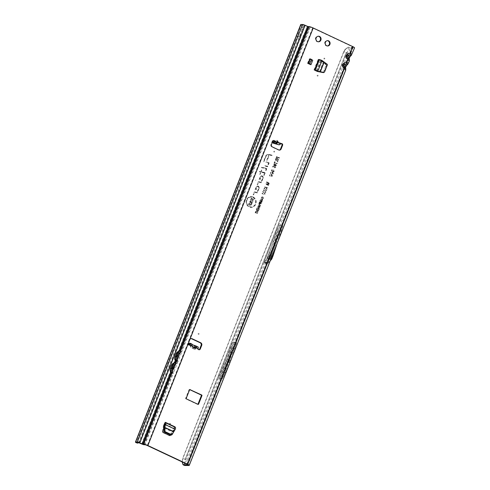 <?xml version="1.0" encoding="UTF-8"?>
<svg xmlns="http://www.w3.org/2000/svg" width="490" height="490" viewBox="0 0 490 490"><rect width="100%" height="100%" fill="white"/><g stroke="black" fill="none" stroke-linecap="round" stroke-linejoin="round"><path stroke-width="0.37" stroke-dasharray="2.45 1.84" d="M170.189 423.274A0.49 0.447 -90.1 0 1 170.422 423.917A0.49 0.447 -90.1 0 1 169.828 424.175A0.49 0.447 -90.1 0 1 169.595 423.532A0.49 0.447 -90.1 0 1 170.189 423.274M317.79 75.16A0.49 0.447 -90.1 0 1 318.022 75.803A0.49 0.447 -90.1 0 1 317.434 76.06A0.49 0.447 -90.1 0 1 317.202 75.417A0.49 0.447 -90.1 0 1 317.79 75.16M324.545 58.102A0.49 0.447 -90.1 0 1 324.19 58.996A0.49 0.447 -90.1 0 1 323.951 58.353A0.49 0.447 -90.1 0 1 324.545 58.102M318.224 41.779A2.787 2.56 -90.1 0 1 315.425 38.447A2.787 2.56 -90.1 0 1 318.218 36.236M327.369 45.956A2.664 2.444 -90.1 0 1 324.68 42.771A2.664 2.444 -90.1 0 1 327.363 40.664M273.432 141.671L279.533 143.466L278.1 142.945L278.332 142.529C277.873 140.054 276.776 139.656 275.043 141.34L275.172 141.488C276.734 139.956 277.671 140.293 277.971 142.498L278.118 142.958L275.441 142.302L275.049 141.628L274.719 141.757L275.441 142.302M198.781 333.402A0.49 0.447 -90.1 0 1 199.014 334.045A0.49 0.447 -90.1 0 1 198.425 334.303A0.49 0.447 -90.1 0 1 198.193 333.659A0.49 0.447 -90.1 0 1 198.781 333.402M274.369 151.128A0.49 0.447 -90.1 0 1 274.602 151.771A0.49 0.447 -90.1 0 1 274.014 152.029A0.49 0.447 -90.1 0 1 273.775 151.386A0.49 0.447 -90.1 0 1 274.369 151.128M227.666 361.02L228.022 360.126L227.666 361.02M269.439 257.373L269.794 256.472L269.439 257.373M187.891 464.857L344.378 69.004C344.458 69.543 344.213 69.329 343.643 68.349L342.375 66.469L343.502 68.478C344.213 69.531 344.501 69.788 344.372 69.255L344.096 68.006L345.505 64.453L344.36 66.199L344.109 67.761L342.516 66.34L342.265 64.325L343.772 63.161L345.885 62.677L347.055 59.498C347.771 60.552 348.059 60.809 347.925 60.276L347.937 60.025C348.016 60.564 347.765 60.343 347.196 59.37L346.069 57.361L347.196 59.37M345.885 62.677L346.859 62.696L346.626 63.339L347.012 62.53L345.897 62.426L343.784 62.916L342.124 64.239L342.375 66.469M347.759 64.337A1.758 1.158 45.2 0 0 347.998 63.786L348.298 62.941M344.096 68.006L344.139 67.828C343.747 67.626 344.194 66.53 345.468 64.545L347.061 62.824L347.967 60.546L347.655 59.027L349.064 55.474L347.918 57.22L347.667 58.782L346.069 57.361L345.818 55.346L347.337 53.937L345.677 55.26L345.928 57.489M349.437 53.698L350.411 53.716L348.923 55.603L347.33 54.182L349.437 53.698L352.163 46.599L312.62 27.985A1.954 0.312 -158.4 0 0 310.188 27.213L309.57 27.213A2.15 0.343 21.6 0 1 308.78 27.066C307.867 29.792 306.342 31.979 304.217 33.62L301.822 32.536L302.74 30.055L139.295 442.868M350.179 54.359L350.564 53.551L347.337 53.937M351.312 55.358A1.758 1.158 45.2 0 0 351.557 54.807L351.851 53.961M255.798 179.885L255.584 180.43L255.798 179.885M250.941 205.433L250.819 205.745L250.941 205.433M252.926 197.452A4.937 4.526 -90.1 0 1 255.29 203.938A4.937 4.526 -90.1 0 1 249.343 206.511A4.937 4.526 -90.1 0 1 248.344 205.867A4.937 4.526 -90.1 0 1 248.332 198.107A4.937 4.526 -90.1 0 1 252.926 197.452M253.073 197.378A5.01 4.6 -90.1 0 1 255.474 203.969A5.01 4.6 -90.1 0 1 249.428 206.584A5.01 4.6 -90.1 0 1 248.418 205.929A5.01 4.6 -90.1 0 1 248.406 198.046A5.01 4.6 -90.1 0 1 253.073 197.378M253.116 196.968A5.457 5.01 -90.1 0 1 254.224 197.684A5.457 5.01 -90.1 0 1 254.237 206.272A5.457 5.01 -90.1 0 1 249.153 206.994A5.457 5.01 -90.1 0 1 246.537 199.816A5.457 5.01 -90.1 0 1 253.116 196.968M253.208 197.041A5.378 4.937 -90.1 0 1 254.298 197.746A5.378 4.937 -90.1 0 1 254.304 206.204A5.378 4.937 -90.1 0 1 249.294 206.921A5.378 4.937 -90.1 0 1 246.721 199.846A5.378 4.937 -90.1 0 1 253.208 197.041M268.649 162.466A0.668 0.613 -90.1 0 1 268.967 163.342L267.614 166.765L264.453 166.073L264.637 165.614L267.35 166.208L268.557 163.146L265.929 162.355L266.107 161.896L268.532 162.429A0.668 0.613 -90.1 0 1 268.649 162.466M268.74 162.539A0.588 0.539 -90.1 0 1 269.022 163.311L267.687 166.674L264.674 166.012L264.796 165.7L267.509 166.294L268.74 163.176L266.144 162.294L266.266 161.988L268.63 162.502A0.588 0.539 -90.1 0 1 268.74 162.539M266.352 168.278A0.668 0.613 -90.1 0 1 266.67 169.148L265.88 171.145L265.433 171.047L266.144 168.713L261.096 167.611L261.28 167.151L266.229 168.235A0.668 0.613 -90.1 0 1 266.352 168.278M266.438 168.346A0.588 0.539 -90.1 0 1 266.719 169.117L265.647 170.992L266.272 168.633L261.317 167.549L261.44 167.237L266.333 168.309A0.588 0.539 -90.1 0 1 266.438 168.346M264.588 173.178L261.011 172.18L260.147 174.348L259.7 174.25L260.558 172.076L259.424 171.831L259.608 171.371L260.741 171.623L261.354 170.073L261.801 170.171L261.188 171.721L264.557 172.456A0.668 0.613 -90.1 0 1 264.998 173.368L264.184 175.426L263.736 175.328L264.649 172.872L261.084 172.088L259.921 174.189L260.778 172.021L259.645 171.77L260.901 171.708L261.513 170.165L261.819 170.232L261.207 171.776L264.661 172.529A0.588 0.539 -90.1 0 1 265.047 173.338L263.957 175.267L264.772 173.209M198.952 349.701A1.225 1.121 -90.1 0 1 197.537 348.58L198.119 348.58M189.067 345.052A1.225 1.121 -90.1 0 1 187.744 343.386L189.183 339.748A1.954 1.795 -90.1 0 1 191.118 338.596M170.544 434.985L173.717 430.367L173.129 430.367A0.49 0.447 89.9 0 0 173.184 430.269L174.514 426.906A1.954 0.717 -64.8 0 0 174.409 428.646A1.954 0.717 -64.8 0 0 174.458 428.677A1.954 0.717 -64.8 0 0 174.581 428.701L174.422 429.816L171.298 434.967L172.113 434.593M175.095 426.906L173.766 430.269A0.49 0.447 -90.1 0 1 173.717 430.367M326.524 64.729A0.49 0.447 -90.1 0 1 326.665 65.317L323.89 72.33L323.308 72.33L326.083 65.317A0.49 0.447 89.9 0 0 325.942 64.729L326.524 64.729L321.899 60.962L321.318 60.962A0.49 0.447 89.9 0 0 321.226 60.907L318.145 59.455A1.954 0.312 -158.4 0 0 320.319 60.203A1.954 0.312 -158.4 0 0 320.57 60.227L321.961 60.766L326.995 64.545L327.173 65.127L327.381 64.845M318.727 59.455L321.808 60.901A0.49 0.447 -90.1 0 1 321.899 60.962M309.858 58.898L312.724 60.252M164.046 425.694L163.464 425.694A0.49 0.447 89.9 0 0 163.433 425.804L162.441 432.002A0.49 0.447 89.9 0 0 162.704 432.535L169.136 435.561A0.49 0.447 89.9 0 0 169.589 435.5M170.104 434.777L173.129 430.367M163.464 425.694L164.793 422.331A1.954 0.717 -64.8 0 0 164.689 424.071M279.214 150.087A1.954 1.795 -90.1 0 1 278.204 149.952L271.864 146.969A1.954 1.795 -90.1 0 1 270.927 144.397L272.189 141.212A1.225 1.121 -90.1 0 1 273.506 140.514M279.11 144.862L279.533 143.466L280.862 143.595A1.225 1.121 -90.1 0 1 281.346 143.662M262.695 200.214L262.634 199.326L261.985 198.732L260.453 199.154L261.195 200.643L262.07 200.771L262.75 200.177L262.689 199.369L262.07 198.805L260.631 199.185L261.341 200.575L262.168 200.692L262.75 200.177L262.07 200.771L262.695 200.214M262.634 199.326L261.985 198.732L262.634 199.326M260.368 206.1L260.3 205.212L259.651 204.624L258.12 205.047L258.867 206.535L259.737 206.657L260.417 206.07L260.355 205.255L259.737 204.698L258.304 205.077L259.008 206.462L259.841 206.584L260.417 206.07L259.737 206.657L260.368 206.1M260.3 205.212L259.651 204.624L260.3 205.212M277.285 163.293L274.663 163.035L275.123 161.878L274.682 161.669L274.02 163.342L277.107 163.734L277.285 163.293L274.657 163.152L275.141 161.921L274.835 161.774L274.229 163.305L277.303 163.335M276.391 165.638L275.852 164.389L275.019 164.444L274.59 163.929L273.561 164.303L274.026 165.387L274.657 165.369L275.196 166.067L276.446 165.608L275.937 164.462L275.086 164.609L274.682 164.003L273.739 164.334L274.173 165.314L274.841 165.216L275.343 165.994L276.391 165.638M275.019 164.444L274.59 163.929L275.019 164.444M274.339 167.837L275.68 167.445L275.129 166.214L275.276 167.249L274.529 167.396L274.173 166.741L274.694 166.049L273.126 165.596L272.612 166.888L273.053 167.096L273.42 166.177L273.922 166.324L274.339 167.837L275.729 167.415L275.27 166.318L275.46 167.28L274.327 167.274M275.454 167.776L275.729 167.415L275.454 167.776M274.173 166.741L274.621 167.47L274.173 166.741L274.725 166.104L273.285 165.694L272.826 166.851L273.132 166.992L273.493 166.086L274.186 166.288L273.916 166.661L274.486 167.764M272.893 171.978L274.112 171.396L273.512 169.883L273.665 171.212L273.169 171.61L272.532 169.546L271.485 170.036L271.919 171.292L271.736 170.226L272.471 170.097L272.397 171.169L272.893 171.978L274.167 171.365L273.659 169.981L273.849 171.243L273.077 171.543L272.446 169.473L271.301 170.006L271.834 171.396L271.785 170.195L272.654 170.067L273.04 171.91M273.8 171.868L274.167 171.365L273.8 171.868M273.843 170.091L273.512 169.883L273.843 170.091M271.736 170.226L272.422 169.846L271.736 170.226M272.042 172.333L272.765 173.491L271.846 173.815L271.772 174.299L273.2 173.705L273.181 172.756L272.213 171.886L270.351 172.4L270.854 173.828L271.062 172.247L270.848 172.566L272.189 172.26L272.948 173.521L271.975 174.238L273.249 173.674L272.305 171.959L270.535 172.431L270.958 173.717L270.799 172.596L272.189 172.26M272.912 174.128L273.249 173.674L272.912 174.128M271.093 174.722L271.815 175.879L270.903 176.198L270.829 176.688L272.256 176.094L272.238 175.144L271.27 174.275L269.408 174.789L269.91 176.216L270.119 174.636L269.904 174.948L271.24 174.648L271.999 175.91L271.025 176.627L272.305 176.063L271.356 174.348L269.592 174.82L270.014 176.106L269.849 174.985L271.24 174.648M271.962 176.516L272.305 176.063L271.962 176.516M278.112 157.615L279.306 158.178L279.484 157.731L276.715 156.433L276.023 158.178L276.464 158.386L276.979 157.082L277.671 157.406L277.224 158.521L277.665 158.729L278.191 157.511L279.386 158.074L279.508 157.774L276.868 156.531L276.231 158.135L276.544 158.282L277.058 156.978L277.879 157.364L277.438 158.484L277.744 158.625L278.191 157.511M263.087 178.207L261.293 182.727L258.579 182.2L257.581 184.663L257.134 184.565L258.12 182.072A0.668 0.613 -90.1 0 1 258.8 181.686L261.023 182.17L262.671 178.011A1.231 1.127 89.9 0 0 260.937 176.559A1.231 1.127 89.9 0 0 260.6 177.037L259.835 178.972L260.625 178.654L260.38 179.273L259.008 179.824L260.19 176.847A1.721 1.574 -90.1 0 1 263.087 178.207L261.366 182.641L258.653 182.133L257.654 184.571L257.354 184.503L258.304 182.102A0.588 0.539 -90.1 0 1 258.904 181.759L261.188 182.262L262.854 178.042A1.311 1.201 89.9 0 0 261.011 176.498A1.311 1.201 89.9 0 0 260.649 177.006L259.822 179.107L260.607 178.795L260.441 179.211L259.259 179.683L260.374 176.878A1.642 1.507 -90.1 0 1 263.136 178.176M259.051 188.399L257.256 192.919L254.543 192.386L253.55 194.855L253.097 194.757L254.083 192.264A0.668 0.613 -90.1 0 1 254.763 191.872L256.993 192.362L258.634 188.203A1.231 1.127 89.9 0 0 256.907 186.751A1.231 1.127 89.9 0 0 256.564 187.229L255.798 189.165L256.589 188.846L256.344 189.465L254.978 190.016L256.154 187.033A1.721 1.574 -90.1 0 1 259.051 188.399L257.33 192.827L254.616 192.325L253.624 194.763L253.318 194.695L254.267 192.294A0.588 0.539 -90.1 0 1 254.867 191.951L257.152 192.454L258.818 188.234A1.311 1.201 89.9 0 0 256.974 186.69A1.311 1.201 89.9 0 0 256.619 187.198L255.786 189.299L256.576 188.981L256.411 189.403L255.223 189.875L256.337 187.064A1.642 1.507 -90.1 0 1 259.1 188.368M272.03 155.612L269.322 155.018L267.203 160.365L266.756 160.261L268.722 154.889A2.652 2.432 89.9 0 0 266.009 156.433L263.871 161.835L263.424 161.737L265.598 156.243A3.142 2.879 -90.1 0 1 268.814 154.405L272.213 155.152L272.03 155.612L269.396 154.926L267.277 160.273L266.97 160.206L268.857 154.809A2.732 2.505 89.9 0 0 266.064 156.402L263.945 161.749L263.638 161.682L265.782 156.273A3.062 2.811 -90.1 0 1 268.912 154.485L272.226 155.208L272.103 155.52M277.346 159.642L278.51 160.193L278.688 159.746L275.919 158.448L275.472 159.575L275.901 160.867L276.881 160.659L277.781 162.031L277.346 159.642L278.589 160.089L278.706 159.789L276.072 158.546L275.656 159.605L276.042 160.793L277.04 160.463L277.879 161.878L277.426 159.538M276.758 160.781L277.04 160.463L276.758 160.781M267.387 182.684L269.255 183.56L269.433 183.119L266.664 181.815L266.425 182.409L268.25 184.001L265.923 183.689L265.703 184.24L268.471 185.539L268.649 185.097L266.872 184.258L268.875 184.534L269.035 184.118L267.038 182.378L269.335 183.462L269.457 183.162L266.817 181.919L266.634 182.39L268.624 184.124L266.082 183.775L265.917 184.197L268.551 185.434L268.673 185.14L266.493 184.118L268.943 184.448L269.065 184.142L267.038 182.378M264.441 187.327L267.577 187.909L267.73 187.529L264.594 186.947L264.441 187.327L267.742 187.59L264.661 187.266M265.096 194.169L264.429 193.029L264.41 194.132L262.187 193.127L262.009 193.575L263.865 194.444L265.151 194.138L264.569 193.133L264.52 194.212L262.34 193.232L262.224 193.532L264.012 194.371L265.096 194.169M265.084 193.562L264.429 193.029L265.084 193.562M265.745 192.527L265.078 191.388L265.059 192.49L262.836 191.486L262.658 191.927L264.514 192.803L265.8 192.496L265.225 191.492L265.488 192.362L265.17 192.57L262.989 191.59L262.873 191.89L264.661 192.729L265.745 192.527M265.733 191.921L265.078 191.388L265.733 191.921M266.401 190.886L265.727 189.746L265.709 190.849L263.485 189.844L263.308 190.285L265.164 191.161L266.45 190.855L265.874 189.851L266.137 190.72L265.819 190.929L263.638 189.949L263.522 190.249L265.311 191.088L266.401 190.886M266.389 190.279L265.727 189.746L266.389 190.279M267.05 189.244L266.376 188.105L266.358 189.207L264.135 188.203L263.957 188.644L265.819 189.52L267.099 189.214L266.523 188.203L266.787 189.079L266.468 189.287L264.288 188.307L264.171 188.607L265.96 189.446L267.05 189.244M267.038 188.638L266.376 188.105L267.038 188.638M262.53 197.225L263.087 198.113L262.309 198.762L263.455 198.291L262.683 196.851L261.201 197.256L261.617 198.407L261.801 197.145L262.677 197.151L263.271 198.144L262.505 198.701L263.51 198.26L262.769 196.919L261.384 197.286L261.715 198.297L261.58 197.427L262.677 197.151M263.228 198.628L263.51 198.26L263.228 198.628M263.106 197.121L262.683 196.851L263.106 197.121M255.59 212.636L257.409 213.493L257.556 213.113L255.737 212.256L255.982 211.649L255.609 211.472L254.971 213.07L255.345 213.248L255.67 212.531L257.581 213.156L255.762 212.299L255.762 211.576L255.186 213.034L255.67 212.531M256.889 210.486L258.328 211.159L258.481 210.78L256.288 209.751L257.256 211.625L255.817 210.945L255.664 211.325L257.856 212.354L256.772 210.284L258.5 210.823L256.344 210.1L257.611 211.821L255.878 211.282L257.936 212.25L256.772 210.284M258.187 210.4L258.561 210.578L259.161 209.065L256.968 208.03L256.38 209.518L256.754 209.689L257.195 208.587L257.703 208.826L257.287 209.873L257.66 210.051L258.077 208.997L258.64 209.267L258.187 210.4L258.64 210.473L259.186 209.101L257.121 208.134L256.595 209.475L257.275 208.483L257.911 208.783L257.74 209.947L258.157 208.893L258.849 209.224L258.401 210.357M258.31 206.896L259.749 207.576L259.902 207.196L257.709 206.168L258.677 208.036L257.232 207.362L257.085 207.736L259.277 208.771L258.187 206.7L259.921 207.239L257.863 206.266L259.032 208.238L257.299 207.699L259.357 208.667L258.187 206.7M260.398 203.454L261.225 203.84L261.378 203.466L259.186 202.431L258.775 203.601L259.235 204.287L260.478 203.35L261.397 203.503L259.339 202.535L258.965 203.607L259.382 204.214L260.478 203.35M259.982 204.25L260.288 203.822L259.982 204.25M260.711 201.041L262.083 201.684L262.23 201.31L260.037 200.275L259.847 200.765L261.237 201.984L259.461 201.739L259.277 202.199L261.47 203.228L261.617 202.854L260.319 202.241L261.783 202.437L261.923 202.094L260.362 200.735L262.254 201.347L260.196 200.379L260.049 200.741L261.605 202.101L259.62 201.825L259.492 202.156L261.55 203.13L259.939 202.094L261.948 202.113L260.362 200.735M197.874 404.287A0.49 0.447 -90.1 0 1 197.421 404.348L185.888 398.921A0.49 0.447 -90.1 0 1 185.655 398.278L188.999 389.838A0.49 0.447 -90.1 0 1 189.587 389.581L189.716 389.642M317.612 71.497L317.03 71.503A0.49 0.447 89.9 0 0 317.128 71.534L322.818 72.618A0.49 0.447 89.9 0 0 323.112 72.563M325.942 64.729L321.318 60.962M317.03 71.503L313.949 70.052A1.954 0.312 -158.4 0 0 316.124 70.799M310.029 64.582L307.493 63.394L310.029 64.582L311.805 60.092L309.27 58.904L311.805 60.092M307.493 63.394L309.27 58.904M170.783 372.633L174.74 362.625M144.25 444.755L172.407 373.643A2.15 0.343 21.6 0 1 172.106 373.613L176.308 362.998A2.15 0.343 -158.4 0 0 176.608 363.029L176.988 362.061A2.15 0.343 21.6 0 1 176.688 362.03L180.896 351.416A2.15 0.343 -158.4 0 0 181.196 351.446L180.963 351.446A1.476 1.354 -90.1 0 1 180.216 352.237L178.654 352.91A2.444 2.242 89.9 0 0 178.574 352.947L179.328 351.042M178.397 354.215L177.423 354.215A2.444 2.242 89.9 0 1 178.574 352.947L176.124 359.139A2.444 2.242 89.9 0 0 176.155 359.231L176.774 360.934A1.476 1.354 -90.1 0 1 176.761 362.061L177.613 362.061A1.954 0.312 -158.4 0 1 177.748 362.073L177.233 363.029A1.954 0.312 21.6 0 1 177.368 363.041L173.166 373.656A1.954 0.312 -158.4 0 0 173.031 373.643L172.174 373.649A1.476 1.354 -90.1 0 0 172.186 372.516L171.567 370.814A2.444 2.242 89.9 0 1 171.592 368.939L172.835 365.797A2.444 2.242 89.9 0 1 174.066 364.493L175.628 363.819A1.476 1.354 -90.1 0 0 176.375 363.029L177.349 363.029A1.476 1.354 -90.1 0 1 176.602 363.819L175.371 364.352M175.365 361.044L176.124 359.139A2.444 2.242 89.9 0 1 176.179 357.357L177.423 354.215M197.439 348.268L196.325 347.918L195.143 349.058L195.394 349.266L196.582 348.133L197.439 348.268L195.161 347.876L189.115 345.034M192.172 344.605L191.731 344.397L191.994 344.109L190.126 343.233M196.092 346.038L197.954 346.914L195.694 346.528L189.036 343.343M280.825 144.085L280.439 143.564L281.444 143.595L278.332 142.529M271.184 248.044L267.742 258.273L264.239 262.181A1.954 1.795 89.9 0 0 263.896 262.744L278.669 225.437L271.19 248.044L266.725 259.308L279.857 225.982L269.898 256.062A1.954 1.795 -90.1 0 1 269.855 256.172L268.826 258.775A1.954 1.795 -90.1 0 1 268.483 259.339L265.151 263.185A0.49 0.447 89.9 0 0 265.065 263.326L279.857 225.982M344.403 50.758L343.711 51.713L348.28 53.349L350.411 47.959A2.15 0.343 21.6 0 1 349.437 47.763L348.31 47.15L346.602 48.02L345.187 49.325L343.711 51.713L182.66 458.481L182.268 461.727L182.905 458.328L343.955 51.566L346.35 52.565L185.3 459.332L182.66 458.481L187.229 460.11L266.732 259.308M270.253 260.821L268.208 263.179A0.49 0.447 89.9 0 0 268.122 263.326L265.065 263.326M346.35 52.565L347.043 52.767L349.174 47.377L353.033 47.371A1.954 0.312 -158.4 0 0 353.204 47.316A1.954 0.312 -158.4 0 0 352.163 46.599M185.3 459.332L185.992 459.528L278.675 225.437L281.591 225.437L273.108 251.052L270.002 258.892L267.16 262.175A1.954 1.795 89.9 0 0 266.817 262.744L281.591 225.437M232.646 342.167L226.913 359.495L218.424 378.09L232.646 342.167L235.371 342.167L228.781 361.651L221.149 378.084L235.371 342.167M218.424 378.09L221.149 378.084M345.505 64.453L346.859 62.696M222.436 378.709L236.688 342.706L230.974 359.979A1.954 1.795 -90.1 0 1 230.931 360.089L230.086 362.214A1.954 1.795 -90.1 0 1 230.043 362.324L222.436 378.709L219.581 378.715L233.834 342.706L228.113 359.985A1.954 1.795 -90.1 0 1 228.077 360.095L227.231 362.22A1.954 1.795 -90.1 0 1 227.189 362.33L219.581 378.715M236.688 342.706L233.834 342.706M268.122 263.326L282.908 225.976L279.931 225.982L348.28 53.349M350.411 47.959L354.27 47.953A3.424 0.539 -158.4 0 0 354.57 47.855M345.775 70.064L345.603 69.837A1.758 1.482 167.7 0 0 345.842 68.765M349.333 61.085L349.162 60.858A1.758 1.482 167.7 0 0 349.401 59.786M349.064 55.474L350.411 53.716M251.137 203.558L251.799 203.546L252.362 202.872L251.817 201.169L251.952 202.658L251.364 203.038L250.856 200.845L249.698 201.513L250.139 203.013L250.163 201.696L250.954 201.494L251.278 203.485L252.417 202.842L251.97 201.274L252.136 202.689L251.45 203.105L250.941 200.918L249.882 201.543L250.219 202.903L250.114 201.727L250.764 201.519L250.672 202.725L251.278 203.485M250.114 201.727L250.77 201.292L250.114 201.727M250.427 204.306L251.554 204.832L251.762 204.306L249.122 203.062L248.344 205.028L248.767 205.224L249.337 203.791L250.004 204.103L249.52 205.328L249.943 205.531L250.506 204.201L251.633 204.728L251.78 204.342L249.281 203.166L248.559 204.985L248.846 205.12L249.416 203.687L250.219 204.067L250.023 205.426L250.506 204.201M251.921 198.781L253.63 199.583L253.838 199.056L251.205 197.813L250.996 198.334L252.234 200.33L250.525 199.528L250.317 200.055L252.95 201.298L253.159 200.778L251.842 198.597L253.71 199.479L253.863 199.093L251.358 197.917L251.199 198.321L252.546 200.508L250.678 199.632L250.525 200.018L253.03 201.194L253.189 200.79L251.842 198.597M348.31 47.15L349.174 47.377M179.959 352.769L181.19 352.237A1.476 1.354 -90.1 0 0 181.937 351.446L181.815 351.446A1.954 0.312 21.6 0 1 181.955 351.452L177.748 362.073M138.499 442.623L303.812 25.082L308.78 27.066M304.504 25.284L302.74 30.055M303.812 25.082L302.11 25.1L302.606 25.468L301.099 24.929A2.15 0.343 21.6 0 1 300.75 24.561M302.171 25.082L297.846 35.88L300.621 37.369L299.831 37.271L139.711 441.459A2.934 2.462 -82.8 0 1 138.45 442.458L136.833 443.034M296.481 35.341A2.15 0.343 -158.4 0 0 297.326 35.984L136.275 442.746M301.534 25.21L301.975 29.314L302.961 29.682L300.621 37.369L140.501 441.564A2.934 2.462 -82.8 0 1 139.24 442.556L138.848 442.697M140.71 441.257L139.926 441.159M301.975 29.314L299.831 37.271L297.326 35.984L301.099 24.929M252.234 200.33L252.546 200.508M274.222 166.71L274.645 166.422L274.222 166.71M274.651 164.824L274.29 165.014L274.014 164.462L274.553 164.297L274.835 164.854L274.29 165.014L274.014 164.462L274.553 164.297L274.835 164.854M275.062 165.007L275.821 164.763L275.062 165.007L275.374 165.626L275.062 165.007L275.674 164.83L275.986 165.449L275.46 165.7L275.111 164.971L275.821 164.763L276.17 165.479L275.215 165.528M273.965 164.493L274.204 164.94L273.965 164.493L274.406 164.371L274.014 164.462M275.956 159.771L276.078 160.426L276.182 159.097L276.905 159.434L276.164 160.493L276.262 158.993L277.12 159.397L276.838 160.095L275.968 160.359M266.872 184.258L266.493 184.118M268.25 184.001L268.624 184.124M257.256 211.625L257.611 211.821M258.677 208.036L259.032 208.238M259.504 205.004L259.994 205.923L258.604 205.855L258.72 204.93L259.651 204.93L260.178 205.953L259.094 206.229L258.671 205.91L258.542 205.194L259.651 204.93M259.094 206.229L258.604 205.855L259.094 206.229M259.486 202.885L260.239 203.234L259.486 203.987L259.486 202.885L260.239 203.234M260.025 203.276L259.486 203.987L259.406 202.989M259.4 203.92L259.247 203.399L259.4 203.92M260.319 202.241L259.939 202.094M261.237 201.984L261.605 202.101M261.838 199.112L262.328 200.036L260.937 199.969L260.98 199.105L261.979 199.044L262.505 200.067L260.999 200.018L260.876 199.301L261.979 199.044M261.427 200.337L260.937 199.969L261.427 200.337M345.187 49.325L348.635 47.518M344.145 51.144L345.566 49.282M346.957 48.241L346.602 48.02M188.95 465.494L345.603 69.837L345.334 68.588L346.742 65.035L347.998 63.786L349.162 60.858L348.892 59.608A1.758 1.482 167.7 0 0 349.125 58.537M348.892 59.608L350.295 56.056A1.758 1.158 -134.8 0 1 350.056 56.607M347.655 59.027L347.937 60.025M347.967 60.546L347.692 58.849C347.306 58.647 347.747 57.55 349.021 55.566L350.62 53.845L353.204 47.316M345.334 68.588A1.758 1.482 167.7 0 0 345.573 67.516L345.573 67.522M346.742 65.035A1.758 1.158 -134.8 0 1 346.497 65.587M186.849 464.134L343.643 68.349M346.626 63.339L345.364 64.582L343.784 62.916M344.415 69.525L344.378 69.004M183.309 465.059L182.268 461.727M182.305 462.989L182.55 463.485M302.961 29.682L302.606 25.468M303.028 27.269L301.981 26.95M282.908 225.976L277.089 243.548M278.669 225.437L347.043 52.767M268.808 255.578L271.644 255.253L270.431 258.31L273.108 251.052M267.742 258.273L270.425 258.267L270.002 258.892M226.913 359.495L229.632 359.495M226.055 361.651L228.781 361.651M197.47 348.378L198.26 347.588M274.859 141.745L275.509 141.022L274.719 141.757M275.509 141.022L275.117 141.61L274.314 141.579M191.731 344.397L192.3 346.926M197.421 348.261L195.014 347.551L194.873 349.174L190.849 347.281L190.635 345.242L190.512 346.969L190.635 345.242L189.501 344.801M190.512 346.969L190.181 345.272L195.063 347.569M189.63 344.599L190.451 344.985L190.371 345.536L196.521 347.845L194.481 347.422L194.836 349.395L190.812 347.502M172.67 371.169L173.16 372.516A1.476 1.354 -90.1 0 1 173.148 373.643L144.875 444.755M177.257 359.587L177.748 360.934A1.476 1.354 -90.1 0 1 177.729 362.061M324.533 72.048L327.173 65.127M324.398 72.128L323.872 72.422M308.786 63.78L310.562 59.29M307.959 63.388L309.741 58.898M165.51 422.778L175.028 427.231M275.356 142.351L278.008 142.945M275.092 143.686L277.303 141.23M273.5 143.282L273.922 141.892M188.325 343.386L187.744 343.386L147.3 445.526M164.793 422.331L174.514 426.906M275.043 141.34L274.247 141.206M195.394 349.266L194.836 349.395M312.62 27.985L189.183 339.748L189.765 339.748M313.949 70.052L318.145 59.455M178.924 351.214L175.206 360.603M174.336 362.802L170.618 372.192M141.745 443.977L304.217 33.62M310.188 27.213L181.815 351.446L181.196 351.446L309.57 27.213M190.181 345.272L190.451 344.985L189.612 344.586M185.061 459.479L346.105 52.718M263.908 262.744L266.817 262.744M184.589 463.075L185.992 459.528M344.372 69.255L187.799 464.704M347.925 60.276L346.767 63.204M353.033 47.371L350.319 54.225M350.295 56.056L351.557 54.807L354.27 47.953M185.097 465.5L187.229 460.11M297.908 35.862L136.857 442.623M137.151 442.623L302.226 25.223M140.501 441.564L139.711 441.459M139.24 442.556L138.45 442.458M268.208 263.179L265.151 263.185M271.534 259.339L268.483 259.339M271.877 258.769L268.826 258.775M272.906 256.166L269.855 256.172M272.948 256.056L269.898 256.062M264.239 262.181L267.16 262.175M267.087 258.892L270.186 251.058M230.043 362.324L227.189 362.33M230.086 362.214L227.231 362.22M230.931 360.089L228.077 360.095M230.974 359.979L228.113 359.985M272.771 141.212L272.189 141.212M271.509 144.397L270.927 144.397M272.446 146.969L271.864 146.969M278.792 149.952L278.204 149.952M275.974 144.127L276.397 142.737M275.184 143.888L275.607 142.498M189.514 343.625L188.981 344.972M195.694 346.528L195.161 347.876M196.907 346.92L196.374 348.268M275.619 143.588L276.562 142.541M190.371 345.536L190.702 347.055L190.408 345.474M190.457 345.524L194.45 347.373M189.581 389.838L188.999 389.838M186.237 398.278L185.655 398.278M186.47 398.921L185.888 398.921M198.009 404.348L197.421 404.348M173.16 372.516L172.186 372.516M176.602 363.819L175.628 363.819M175.04 364.493L174.066 364.493M173.809 365.797L172.835 365.797M172.566 368.939L171.592 368.939M172.541 370.814L171.567 370.814M181.19 352.237L180.216 352.237M177.748 360.934L176.774 360.934M179.628 352.91L178.654 352.91M177.153 357.357L176.179 357.357M177.123 359.225L176.155 359.231M322.463 60.711L321.875 60.711M316.375 70.823L320.57 60.227M326.665 65.317L326.083 65.317M320.24 71.816L323.957 62.432M319.449 71.675L323.308 61.93M317.14 71.038L321.336 60.442M316.491 70.823L320.687 60.227M321.226 60.907L321.808 60.901M321.961 60.766L322.549 60.766M323.4 72.618L322.818 72.618M317.128 71.534L317.716 71.534M175.01 429.816L174.422 429.816M165.393 422.778L175.114 427.354M165.057 424.224L174.581 428.701M169.724 435.561L169.136 435.561M162.704 432.535L163.286 432.535M164.181 428.089L172.792 432.137M164.279 427.268L173.221 431.476M164.977 424.622L174.697 429.197M165.032 424.156L174.697 428.701M173.184 430.269L173.766 430.269M174.367 429.914L174.954 429.914M163.023 432.002L162.441 432.002M163.433 425.804L164.015 425.804M318.518 41.797L317.93 41.797M327.663 45.974L327.081 45.974M275.074 143.692L277.34 141.181M227.715 361.007L228.26 360.769L228.101 360.193M269.488 257.36L270.033 257.115L269.874 256.546M189.354 345.095L188.773 345.095M199.246 349.744L198.658 349.744M302.11 25.1L136.796 442.642M182.464 460.11L182.55 459.663M273.8 140.471L273.218 140.471M279.502 150.112L278.92 150.112M281.554 143.588L280.972 143.588M191.412 338.566L190.824 338.572M327.657 40.646L327.069 40.646M318.512 36.217L317.924 36.223M189.991 389.538L189.41 389.538M198.187 404.385L197.599 404.385M323.48 72.624L322.898 72.624M165.363 422.772L175.083 427.347M165.063 424.254L174.458 428.677M165.007 424.132L174.728 428.707M169.901 435.604L169.313 435.604"/><path stroke-width="0.73" d="M318.218 36.236A2.787 2.56 -90.1 0 1 318.224 41.779M319.529 36.45A2.787 2.56 -90.1 0 1 318.518 41.797A2.787 2.56 -90.1 0 1 316.007 38.447A2.787 2.56 -90.1 0 1 319.529 36.45M327.363 40.664A2.664 2.444 -90.1 0 1 327.369 45.956M328.625 40.866A2.664 2.444 -90.1 0 1 327.663 45.974A2.664 2.444 -90.1 0 1 325.262 42.771A2.664 2.444 -90.1 0 1 328.625 40.866M273.506 140.514A1.225 1.121 -90.1 0 1 274.247 141.206L276.911 141.953L277.53 141.132L277.554 142.186L281.444 143.595A1.225 1.121 -90.1 0 1 282.589 145.297L281.15 148.936A1.954 1.795 -90.1 0 1 278.792 149.952L272.446 146.969A1.954 1.795 -90.1 0 1 271.509 144.397L272.771 141.212A1.225 1.121 -90.1 0 1 274.829 141.2L274.394 142.663A1.758 0.668 109.9 0 1 273.892 142.976L272.954 143L273.426 143.258L279.11 144.862L281.444 143.595M276.911 141.953L275.166 143.748L276.446 143.895L277.554 142.186M170.618 372.192L142.216 443.922L143.637 444.173A3.424 0.539 21.6 0 1 147.882 445.526L187.431 464.134A3.424 0.539 21.6 0 1 189.25 465.396L345.775 70.064L345.573 67.516L346.497 65.587A1.758 1.158 -134.8 0 1 345.897 65.825L344.305 64.404L347.392 63.939A1.758 1.599 131.8 0 0 348.298 62.941L347.998 63.786L348.298 62.941L346.479 62.426L344.366 62.91L342.706 64.239L343.551 64.735L344.305 64.404A1.758 0.686 -102.9 0 0 344.366 62.91M347.392 63.939L347.159 64.582A1.758 1.158 45.2 0 0 347.759 64.337L349.333 61.085L349.401 59.786A1.758 1.482 167.7 0 0 349.223 59.364C349.303 59.903 349.058 59.682 348.482 58.702L347.104 55.756L347.863 55.425A1.758 0.686 -102.9 0 0 347.925 53.931L346.265 55.26L347.104 55.756M347.159 64.582L345.897 65.825L345.395 67.099L343.802 65.672L343.551 64.735M349.401 59.786L349.125 58.537L350.056 56.607A1.758 1.158 -134.8 0 1 349.456 56.846L347.863 55.425L350.944 54.96A1.758 1.599 131.8 0 0 351.851 53.961L351.557 54.807L351.851 53.961L350.032 53.447L347.925 53.931M350.944 54.96L350.711 55.603A1.758 1.158 45.2 0 0 351.312 55.358L354.57 47.855A3.424 0.539 -158.4 0 0 352.745 46.593L313.202 27.985A3.424 0.539 -158.4 0 0 308.957 26.631L307.536 26.387L178.924 351.214M350.711 55.603L349.456 56.846L348.954 58.12L347.361 56.693A1.758 0.361 150.8 0 1 346.516 57.489L347.637 59.498L349.162 60.858M189.036 343.343L190.126 343.233A1.758 0.643 115.2 0 1 190.236 343.257A1.758 0.643 115.2 0 1 190.432 343.9L190.083 344.801A1.225 1.121 -90.1 0 1 188.325 343.386L189.765 339.748A1.954 1.795 -90.1 0 1 192.123 338.731L200.778 342.798A1.954 1.795 -90.1 0 1 201.709 345.37L200.269 349.009A1.225 1.121 -90.1 0 1 198.119 348.58L198.26 347.588A1.758 0.643 -64.8 0 0 198.064 346.938A1.758 0.643 -64.8 0 0 197.954 346.914M169.589 435.5A0.49 0.447 89.9 0 0 169.675 435.408L170.544 434.985M170.257 435.408A0.49 0.447 -90.1 0 1 169.724 435.561L163.286 432.535A0.49 0.447 -90.1 0 1 163.023 432.002L164.015 425.804A0.49 0.447 -90.1 0 1 164.046 425.694L165.375 422.331L175.095 426.906L175.028 427.231M323.841 72.422A0.49 0.447 -90.1 0 1 323.4 72.618L317.716 71.534A0.49 0.447 -90.1 0 1 317.612 71.497L314.531 70.052L318.727 59.455L319.449 59.645A1.954 0.312 -158.4 0 1 322.046 60.503L327.204 64.264L327.381 64.845L324.533 72.048L324.006 72.342L324.533 72.048M190.169 389.581A0.49 0.447 89.9 0 0 189.581 389.838L186.237 398.278A0.49 0.447 89.9 0 0 186.47 398.921L198.009 404.348A0.49 0.447 89.9 0 0 198.597 404.091L201.941 395.651A0.49 0.447 89.9 0 0 201.702 395.007L189.814 389.581M198.064 346.938L196.092 346.038C196.723 346.259 196.674 346.767 195.945 347.557L195.179 348.286L192.3 346.926L192.031 344.103L190.236 343.257M310.948 64.741L309.698 63.933L311.475 59.443L312.724 60.252L310.948 64.741L308.075 63.388L309.858 58.898L310.323 58.898L308.547 63.388L308.075 63.388M169.675 435.408L170.104 434.777M281.346 143.662A1.225 1.121 -90.1 0 1 282.007 145.297L280.562 148.936A1.954 1.795 -90.1 0 1 279.214 150.087M191.118 338.596A1.954 1.795 -90.1 0 1 191.541 338.731L200.19 342.798A1.954 1.795 -90.1 0 1 201.127 345.37L199.687 349.009A1.225 1.121 -90.1 0 1 198.952 349.701M187.799 464.704L187.719 464.912A1.954 0.312 21.6 0 0 187.891 464.857A1.954 0.312 21.6 0 0 186.849 464.134L147.3 445.526A1.954 0.312 21.6 0 0 144.875 444.755L144.25 444.755A2.15 0.343 -158.4 0 1 141.745 443.977L138.499 442.623L137.151 442.623M188.993 343.263L188.46 344.605L189.501 344.801A1.225 1.121 -90.1 0 1 189.067 345.052M189.716 389.642L201.121 395.007A0.49 0.447 -90.1 0 1 201.353 395.651L198.015 404.091A0.49 0.447 -90.1 0 1 197.874 404.287M175.757 361.479L176.498 361.479L175.873 359.77A3.914 3.589 89.9 0 1 175.916 356.775L177.16 353.633A3.914 3.589 89.9 0 1 179.132 351.544L180.712 350.871L176.504 361.485A3.424 0.539 -158.4 0 0 176.382 361.479L175.996 362.447L175.371 362.447L175.757 361.479L174.899 359.77A3.914 3.589 89.9 0 1 174.942 356.775L176.186 353.633A3.914 3.589 89.9 0 1 178.158 351.551L179.959 350.865L308.332 26.631M172.67 371.169L171.923 373.068L171.286 371.353A3.914 3.589 89.9 0 1 171.329 368.358L172.572 365.215A3.914 3.589 89.9 0 1 174.544 363.133L176.124 362.453L175.04 364.493A2.444 2.242 89.9 0 0 173.809 365.797L172.566 368.939A2.444 2.242 89.9 0 0 172.541 370.814L175.371 364.352M171.923 373.068A3.424 0.539 -158.4 0 0 171.794 373.062L143.637 444.173M174.544 363.133L173.57 363.133L175.371 362.447M143.019 444.173L171.169 373.068L170.318 371.353A3.914 3.589 89.9 0 1 170.355 368.358L171.598 365.215A3.914 3.589 89.9 0 1 173.57 363.133M189.612 344.721L192.264 345.824M196.092 346.038L192.172 344.605M189.115 345.034L188.564 344.74M274.247 141.206L274.314 141.579L273.432 141.671M187.719 464.912L183.009 464.692L184.124 465.304A2.15 0.343 -158.4 0 0 185.097 465.5L188.95 465.494A3.424 0.539 21.6 0 0 189.25 465.396M187.431 464.134L344.084 68.478L345.603 69.837M138.848 442.697L137.623 443.138L136.275 442.746A2.15 0.343 21.6 0 1 135.43 442.103A2.15 0.343 21.6 0 1 135.62 442.041L137.261 442.041L302.581 24.5A2.15 0.343 -158.4 0 1 305.086 25.278L307.536 26.387M142.216 443.922L139.773 442.819A2.15 0.343 21.6 0 0 137.261 442.041M302.581 24.5L300.934 24.5L296.671 35.28A2.15 0.343 -158.4 0 0 296.481 35.341L135.43 442.103M296.481 35.341L300.75 24.561A2.15 0.343 21.6 0 1 300.934 24.5M137.623 443.138L137.065 442.85M346.418 63.921A1.758 0.686 -102.9 0 0 346.479 62.426L347.637 59.498A1.758 0.361 -29.2 0 0 348.482 58.702M349.97 54.941A1.758 0.686 -102.9 0 0 350.032 53.447L352.745 46.593M349.125 58.537A1.758 1.482 167.7 0 0 348.954 58.12L349.223 59.364M344.084 68.478A1.758 0.361 -29.2 0 0 344.929 67.681L343.802 65.672A1.758 0.361 150.8 0 1 342.957 66.469L344.084 68.478M345.842 68.765A1.758 1.482 167.7 0 0 345.664 68.343C345.744 68.882 345.499 68.661 344.929 67.681M345.573 67.516L345.573 67.528A1.758 1.482 167.7 0 0 345.395 67.099L345.664 68.343M182.084 461.892L183.009 464.692M277.089 243.548L272.948 256.056A1.954 1.795 -90.1 0 1 272.906 256.166L271.877 258.769A1.954 1.795 -90.1 0 1 271.534 259.339L270.253 260.821M274.4 141.53L274.394 142.663M189.648 344.691L190.432 343.9M194.616 345.756L195.179 348.286M179.959 352.769L179.628 352.91A2.444 2.242 89.9 0 0 178.397 354.215L177.153 357.357A2.444 2.242 89.9 0 0 177.123 359.225L177.257 359.587M171.91 373.062L171.169 373.068M175.732 361.473L176.504 361.485M316.124 70.799A1.954 0.312 -158.4 0 0 316.375 70.823L317.851 71.099A1.954 0.312 -158.4 0 0 315.254 70.242L314.531 70.052M318.267 71.307L323.872 72.422L317.679 71.307M324.398 72.128L323.872 72.422M309.698 63.933L308.547 63.388M311.475 59.443L310.323 58.898M164.689 424.071A1.954 0.717 -64.8 0 0 164.738 424.101A1.954 0.717 -64.8 0 0 164.861 424.126L164.701 425.24L165.498 424.763A1.954 0.717 -64.8 0 0 165.632 422.809A1.954 0.717 -64.8 0 0 165.51 422.778L165.375 422.331M165.289 425.24L164.811 427.629L165.014 431.629L171.623 434.734L172.113 434.593L175.218 429.338A1.954 0.717 -64.8 0 0 175.353 427.384A1.954 0.717 -64.8 0 0 175.23 427.354M165.014 431.629L164.389 432.088L170.814 435.108L172.113 434.593M164.389 432.088L164.181 428.089L164.701 425.24M171.298 434.967L170.814 435.108L171.298 434.967M195.945 347.557L198.119 348.58M188.325 343.386L147.882 445.526M342.706 64.239L342.957 66.469M346.265 55.26L346.516 57.489M313.202 27.985L189.765 339.748M308.957 26.631L180.583 350.865M175.206 360.603L174.336 362.802M273.892 142.976L275.601 143.588M276.446 143.895L279.11 144.862M200.269 349.009L199.687 349.009M183.86 464.918L184.589 463.075M305.086 25.278L139.773 442.819M296.671 35.28L135.62 442.041M281.15 148.936L280.562 148.936M282.589 145.297L282.007 145.297M201.709 345.37L201.127 345.37M200.778 342.798L200.19 342.798M192.123 338.731L191.541 338.731M273.034 142.976L273.463 141.579M189.079 343.233L188.546 344.58M276.562 142.541L277.634 141.353M198.597 404.091L198.015 404.091M201.941 395.651L201.353 395.651M201.702 395.007L201.121 395.007M171.91 373.055L171.145 373.055M176.106 362.453L175.34 362.453M172.572 365.215L171.598 365.215M171.329 368.358L170.355 368.358M171.286 371.353L170.318 371.353M179.132 351.544L178.158 351.551M177.16 353.633L176.186 353.633M175.916 356.775L174.942 356.775M175.873 359.77L174.899 359.77M315.137 70.242L319.333 59.645M315.254 70.242L319.449 59.645M317.851 71.099L322.046 60.503M320.178 71.699L324.006 62.028M320.374 71.736L324.166 62.15M318.359 71.338L317.771 71.338M165.498 424.763L175.218 429.338M164.836 427.421L173.711 431.598M164.811 427.629L173.607 431.764M164.07 431.561L164.695 431.102M165.253 425.351L164.665 425.351M350.056 56.607L351.312 55.358M346.497 65.587L347.759 64.337M272.954 143L273.377 141.604M165.632 422.809L175.353 427.384M164.738 424.101L165.063 424.254M171.139 435.12L171.953 434.746"/></g></svg>
